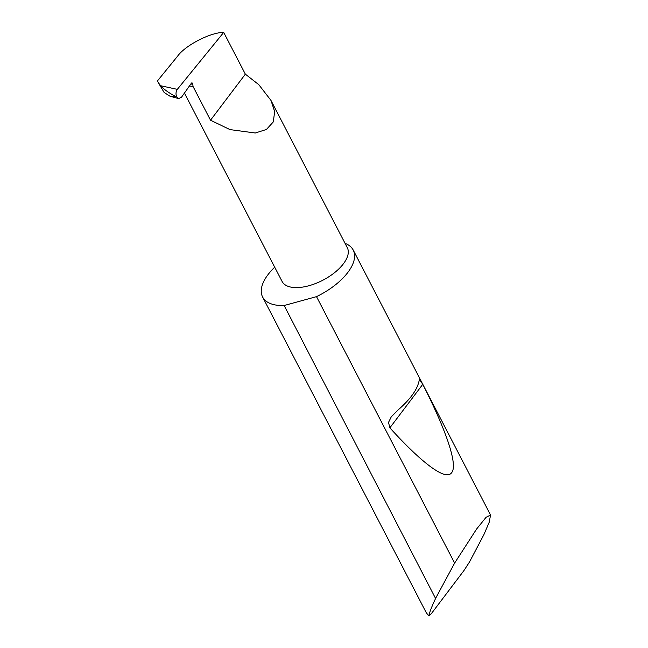 <?xml version="1.0" encoding="UTF-8"?>
<svg xmlns="http://www.w3.org/2000/svg" width="648" height="648" viewBox="0 0 648 648"><rect width="100%" height="100%" fill="white"/><g stroke="black" fill="none" stroke-linecap="round" stroke-linejoin="round"><path stroke-width="0.97" d="M160.647 85.739L177.325 89.359L223.706 32.4L245.349 74.164L258.819 84.694L270.977 100.432L274.655 111.553L273.31 121.913L266.409 129.478L255.28 133.002L229.967 129.6L210.519 120.204L193.039 86.476L192.756 84.054A1.361 0.851 88.4 0 0 191.889 82.903A1.361 0.851 88.4 0 0 191.354 83.228L181.472 97.281L178.605 98.593L169.978 96.204L176.264 96.771C169.266 93.199 164.057 89.521 160.647 85.739L158.347 82.701L164.106 92.453L169.978 96.204M270.977 100.432L347.304 247.682A36.717 17.634 152.6 0 1 334.627 272.614A36.717 17.634 152.6 0 1 297.294 287.599A36.717 17.634 152.6 0 1 282.107 281.475L184.437 93.061M398.091 409.957C409.463 400.019 416.275 391.003 418.551 382.911L419.515 379.477L422.763 384.329C445.208 428.377 458.371 464.762 451.64 472.675C445.613 481.626 420.236 461.392 389.869 427.826L388.517 422.423L391.254 416.842L398.091 409.957M435.788 598.039L454.629 563.088L476.596 529.035L486.113 517.258L490.552 515.014L489.2 522.248L483.967 534.503L469.468 562.035L463.96 570.54L431.365 613.632L428.952 615.6C429.575 612.23 431.787 606.52 435.578 598.477L284.156 305.516A51.022 24.503 -27.4 0 1 283.727 305.532A51.022 24.503 -27.4 0 1 262.626 297.027A51.022 24.503 -27.4 0 1 274.703 267.203M454.629 563.088L316.516 296.638A51.022 24.503 -27.4 0 0 353.217 250.063A51.022 24.503 -27.4 0 0 345.076 243.381M262.626 297.027L425.736 611.688A51.022 24.503 -27.4 0 0 428.952 615.6M223.706 32.4C210.543 32.303 185.166 45.409 177.56 56.222L157.448 80.927L158.347 82.701M177.325 89.359C175.827 91.619 175.616 94.13 176.685 96.876L176.264 96.771M176.685 96.876L178.605 98.593M245.349 74.164L210.519 120.204M316.516 296.638L284.156 305.516M189.402 86.006L193.039 86.476M190.739 84.11L192.756 84.054M389.869 427.826L422.763 384.329M490.552 515.014L353.217 250.063"/></g></svg>
